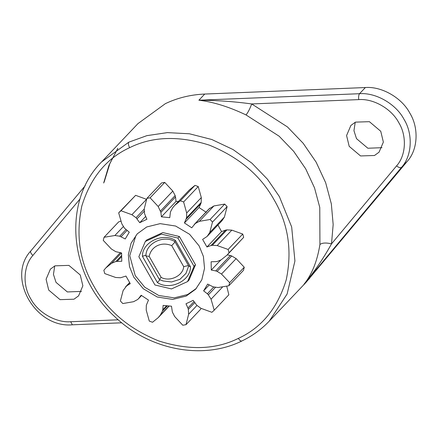 <?xml version="1.0" encoding="UTF-8"?>
<svg xmlns="http://www.w3.org/2000/svg" width="438" height="438" viewBox="0 0 438 438"><rect width="100%" height="100%" fill="white"/><g stroke="black" fill="none" stroke-linecap="round" stroke-linejoin="round"><path stroke-width="0.66" d="M306.08 282.346L407.378 161.2C417.907 149.73 419.029 127.901 409.848 113.146C401.865 97.816 381.662 86.187 365.369 87.545L204.738 94.05C190.7 94.646 177.582 97.844 165.389 103.642L137.997 123.576M382.029 147.683L367.86 148.241L356.51 138.654L353.948 130.699L355.229 122.24M81.534 291.39L67.364 291.949L56.015 282.357L53.452 274.402L54.734 265.943M118.216 319.8L70.704 321.727C56.037 322.948 37.86 312.48 30.671 298.683C22.409 285.401 23.422 265.762 32.894 255.436L80.061 198.901M80.253 274.976L68.903 265.384L54.958 265.833L50.392 269.146L46.089 279.241L48.7 290.065L60.05 299.652L73.995 299.203L78.561 295.891L82.864 285.8L80.253 274.976M358.744 99.607C373.411 98.386 391.594 108.848 398.777 122.645C407.039 135.928 406.026 155.572 396.554 165.898L331.506 243.862L333.165 224.541L331.336 203.862L325.664 182.723L316.143 162.164L303.162 143.264L287.448 126.921L251.697 103.943L358.744 99.607C358.421 96.88 358.678 94.915 359.516 93.71L365.369 87.545M190.448 266.731L188.641 266.074L185.997 273.378L179.974 279.302L171.57 281.962L163.007 280.95L160.007 279.767L157.395 282.537L142.438 256.318C141.934 242.219 163.144 232.074 175.496 240.511L190.448 266.731C190.952 280.829 169.741 290.974 157.395 282.537M208.91 209.014L213.93 205.937L224.716 204.081L210.087 219.493L199.295 221.349L195.239 223.533L191.745 227.804L184.414 222.947L186.561 217.796L186.681 212.999L183.61 201.962L180.357 200.785L174.762 205.323L172.594 207.908L170.426 211.959L169.769 217.659L161.398 216.837L160.894 212.359L175.523 196.947L176.027 201.425L161.398 216.837M209.868 208.121L195.239 223.533M160.894 212.359L158.184 206.49L150.114 197.817L146.894 198.359L144.239 208.827L144.545 213.667L146.905 219.268L139.733 222.696L136.065 217.724L131.898 214.73L120.998 210.744L118.676 212.852L121.841 223.873L124.534 228.198L129.276 232.2L125.224 238.962L119.749 236.197L114.871 235.507L104.058 237.276L103.253 240.391L111.389 249.003L115.752 251.658L121.605 252.989L121.764 261.267L115.944 261.453L111.663 263.26L105.843 267.93L103.833 270.306L104.764 273.591L115.687 277.489L120.554 277.758L125.947 276.066L130.272 283.649L126.653 285.861L129.643 282.713M115.944 261.453L121.485 255.617M380.748 131.269L369.398 121.682L355.453 122.125L350.887 125.443L346.584 135.534L349.195 146.358L360.545 155.944L374.49 155.501L379.056 152.183L383.36 142.093L380.748 131.269M251.697 103.943C233.991 101.528 216.388 100.286 198.885 100.214C213.432 101.966 229.145 106.872 246.03 114.931C247.974 112.566 249.857 108.903 251.697 103.943M331.506 243.862C326.102 242.575 322.242 242.783 319.932 244.486C317.227 261.294 311.889 274.582 303.917 284.355C314.265 271.883 323.463 258.387 331.506 243.862M103.669 183.013L108.963 165.334L117.789 148.383M176.027 201.425L178.392 201.502M160.516 210.99L175.151 195.578L175.523 196.947M150.114 197.817L164.743 182.405L172.813 191.077L175.151 195.578M195.501 264.771L189.035 280.041L187.573 281.579L194.034 266.315L195.501 264.771L179.377 236.515L177.916 238.053L194.034 266.315M177.916 238.053L161.376 234.116L145.317 241.464L138.851 256.734L154.97 284.996L171.51 288.932L187.573 281.579M174.762 205.323L189.391 189.911L194.987 185.378L180.357 200.785M146.894 198.359L161.529 182.947L164.743 182.405M175.069 241.995L188.482 265.51L183.708 266.643C183.046 275.841 169.791 282.181 161.173 277.424L159.344 279.444L160.007 279.767L159.344 279.444L145.936 255.929L149.177 256.4C150.218 251.461 152.95 247.87 157.379 245.636C161.918 243.583 166.692 243.583 171.718 245.625L175.069 241.995L174.603 241.464L175.496 240.511M142.438 256.318L145.969 255.157L145.936 255.929M188.482 265.51L188.641 266.074M194.987 185.378L198.239 186.55L183.61 201.962M198.239 186.55L201.31 197.587L201.195 202.383L186.561 217.796M201.195 202.383L200.845 203.675L186.216 219.088M200.845 203.675L199.044 207.541L184.414 222.947M139.733 222.696L145.619 216.492M137.061 218.808L144.233 211.253M136.065 217.724L144.222 209.129M209.118 208.784L194.28 224.426M120.998 210.744L135.627 195.332L146.533 199.317L131.898 214.73M118.676 212.852L135.627 195.332M224.716 204.081L227.13 206.654L212.501 222.066L210.087 219.493M227.13 206.654L224.387 217.095L221.847 220.905L207.218 236.317L209.753 232.507L212.501 222.066M217.938 225.023L221.573 231.571L206.939 246.983L202.613 239.4L207.086 236.454L221.847 220.905M121.102 236.701L127.042 230.437M119.749 236.197L125.996 229.611M221.573 231.571L225.625 230.114L210.996 245.526L206.939 246.983M104.058 237.276L118.687 221.863L120.718 221.223M225.625 230.114L226.966 229.879L212.331 245.291L210.996 245.526M226.966 229.879L231.828 230.147L242.756 234.045L228.127 249.457L217.199 245.559L212.331 245.291M242.756 234.045L243.687 237.33L229.052 252.742L228.127 249.457M220.801 260.035L211.286 270.06L211.127 261.776L216.947 261.596L221.223 259.789L227.043 255.119L229.052 252.742M243.687 237.33L227.043 255.119M117.291 261.245L121.485 256.827M227.245 254.9L230.404 255.502L215.775 270.914L211.286 270.06M230.404 255.502L231.762 255.978L217.133 271.39L215.775 270.914M231.762 255.978L236.131 258.634L244.267 267.246L229.638 282.658L221.502 274.046L217.133 271.39M244.267 267.246L243.462 270.361L228.833 285.773L229.638 282.658M209.222 284.941L203.615 290.848L207.661 284.087L213.142 286.852L218.014 287.536L228.833 285.773M126.653 285.861L123.133 290.542L120.384 300.983L122.799 303.556L133.59 301.7L137.652 299.515L141.529 295.546L138.403 298.853L141.145 295.245L148.477 300.096L146.325 305.253L146.21 310.049L149.281 321.087L152.534 322.264L158.123 317.725L160.297 315.141L162.465 311.09L167.3 305.992M129.577 282.614L125.673 286.731M213.766 287.01L207.338 293.788L203.615 290.848M215.485 287.339L208.351 294.851L207.338 293.788M226.796 286.414L228.844 294.785L214.215 310.197L211.05 299.176L208.351 294.851M194.018 301.612L187.94 308.013L185.986 303.78L193.153 300.353L196.826 305.324L200.987 308.319L211.893 312.305L214.215 310.197M194.735 302.647L188.34 309.381L187.94 308.013M201.037 308.341L200.62 309.277L185.991 324.689L188.647 314.221L188.34 309.381M162.465 311.09L162.783 309.781L166.467 305.905M162.783 309.781L163.117 305.39L171.488 306.211L172.369 312.059L174.707 316.559L182.772 325.231L185.991 324.689M196.339 288.439L187.623 294.544L174.209 297.873L158.737 295.475L144.781 287.235L135.227 275.611L129.741 255.655L135.829 235.814M145.317 241.464L146.779 239.925L162.843 232.578L179.377 236.515M133.765 277.15L129.484 266.583L128.35 254.73L131.071 243.238L137.264 233.826L146.73 226.961L160.144 223.637L175.611 226.035L189.572 234.27L199.12 245.899L203.407 256.465L204.535 268.319L201.819 279.811L195.622 289.222L186.155 296.088L172.747 299.411L157.275 297.013L143.314 288.779L133.765 277.15M199.044 207.541L206.375 212.392M145.969 255.157C146.172 243.2 163.768 234.784 174.603 241.464M128.816 142.169L101.621 161.896C62.147 201.184 68.876 275.721 115.09 316.964C149.615 350.099 202.947 360.326 241.842 341.005C252.272 336.001 261.426 329.365 269.31 321.081L287.114 294.029L294.922 261.01L291.67 226.955L279.367 196.58L267.492 179.257L251.921 163.177L233.06 149.555L211.806 139.508L189.435 133.787L167.36 132.615L146.845 135.66L128.816 142.169C128.077 143.352 128.345 145.192 129.615 147.683C152.44 136.355 178.994 135.501 209.293 145.126C238.956 157.171 260.577 175.435 274.15 199.92C288.341 224.103 292.354 250.788 286.2 279.964C277.517 308.232 261.579 327.701 238.381 338.377C239.843 340.671 241.086 341.481 242.115 340.808M396.554 165.898C398.766 167.612 400.42 168.104 401.526 167.365C412.054 155.895 413.176 134.066 404 119.311C396.012 103.981 375.809 92.352 359.516 93.71L198.885 100.214L204.738 94.05M213.93 205.937L199.295 221.349M111.663 263.26L121.441 252.956M407.378 161.2L401.526 167.365L303.917 284.355L309.77 278.19M121.769 322.806L72.352 324.804C35.254 328.341 6.176 277.309 30.808 250.93L85.24 185.69L30.846 250.886C30.189 252.009 30.868 253.525 32.894 255.436M246.03 114.931L279.137 136.207L293.684 151.34L305.702 168.838L314.522 187.875L319.773 207.448L319.932 244.486M238.381 338.377C215.562 349.705 189.002 350.559 158.709 340.934C129.04 328.889 107.419 310.624 93.852 286.14C79.661 261.957 75.648 235.272 81.802 206.095C90.485 177.833 106.423 158.359 129.615 147.683M72.352 324.804L70.704 321.727M158.184 206.49L172.813 191.077M149.177 256.4L161.173 277.424M183.708 266.643L171.718 245.625M201.31 197.587L186.681 212.999M224.387 217.095L209.753 232.507M114.871 235.507L123.352 226.577M231.828 230.147L217.199 245.559M236.131 258.634L221.502 274.046M222.323 287.301L211.05 299.176M196.969 305.456L188.647 314.221M160.297 315.141L168.86 306.118M104.129 182.148L109.911 163.418L117.871 148.329M105.843 267.93L120.477 252.518M158.123 317.725L169.128 306.135M159.75 279.647L163.237 281.021M269.31 321.081L305.883 282.554M138.194 123.368L101.621 161.896"/></g></svg>
